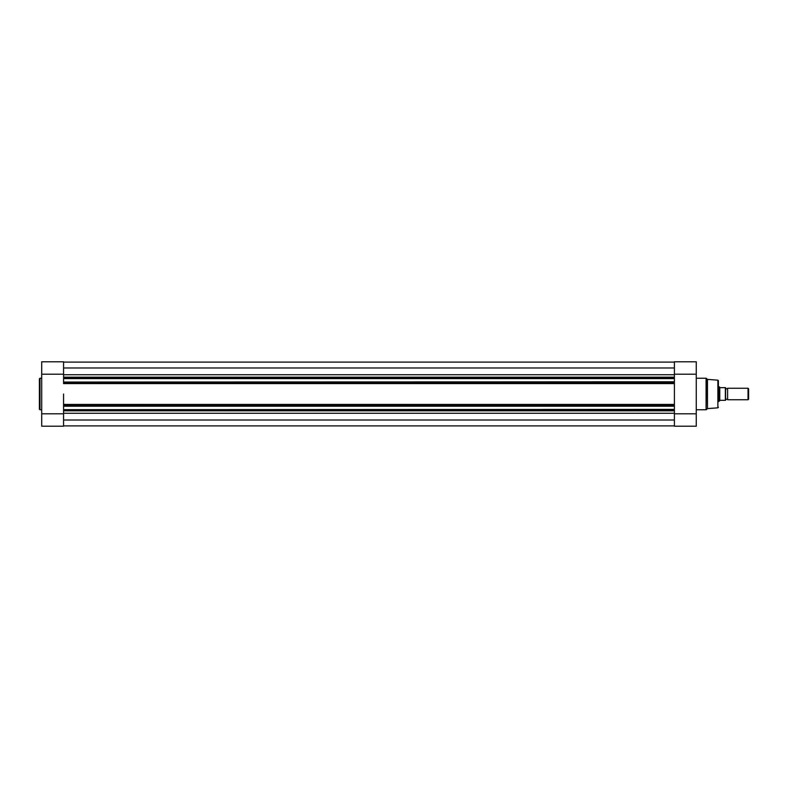 <?xml version="1.0" encoding="UTF-8"?>
<svg xmlns="http://www.w3.org/2000/svg" width="788" height="788" viewBox="0 0 788 788"><rect width="100%" height="100%" fill="white"/><g stroke="black" fill="none" stroke-linecap="round" stroke-linejoin="round"><path stroke-width="1.18" d="M39.4 394L39.4 378.811L39.971 378.24L39.971 409.76L39.4 409.189L39.4 394L39.4 409.189M63.562 426.209L63.562 413.789L41.705 413.789L41.705 426.209L63.562 426.209M41.705 374.211L63.562 374.211L63.562 361.791L41.705 361.791L41.705 413.789M63.562 394L63.562 404.786L63.562 394M63.562 410.824L63.562 410.252L674.4 410.252L674.4 410.824L63.562 410.824L63.562 413.789M63.562 374.211L63.562 377.176L674.4 377.176L674.4 378.624L63.562 378.624L674.4 378.339M674.4 381.766L63.562 382.052L674.4 381.766L674.4 378.624M674.4 382.052L674.4 383.214L63.562 383.214L63.562 382.643L674.4 382.643M674.4 383.598L674.4 404.786L674.4 383.598L63.562 383.598M674.4 405.357L63.562 405.357L63.562 404.786L674.4 404.786L674.4 409.661L63.562 409.661L674.4 409.376M674.4 410.252L674.4 409.661M63.562 410.252L63.562 409.661M674.4 406.234L63.562 406.234L63.562 409.376M63.562 406.234L674.4 405.948M63.562 405.357L63.562 405.948M63.562 382.052L63.562 382.643M63.562 381.766L63.562 378.624M674.4 377.748L63.562 377.748L63.562 378.339M63.562 377.748L63.562 377.176M674.4 420.014L63.562 420.014M674.4 425.904L63.562 425.904M674.4 362.096L63.562 362.096M674.4 367.986L63.562 367.986M674.4 410.824L674.4 426.209L696.257 426.209L696.257 361.791L674.4 361.791L674.4 374.211L696.257 374.211M717.868 380.161L707.476 379.392L707.476 408.608L717.868 407.839L717.868 380.161L718.4 380.732L718.4 401.653M674.4 426.209L696.257 426.209M674.4 377.176L674.4 374.211M674.4 413.789L696.257 413.789M725.59 399.752A1.172 1.172 0 0 1 727.61 399.752L727.61 388.248A1.172 1.172 0 0 1 725.59 388.248M727.61 388.248L748.039 388.248L748.6 388.809L748.6 399.191L748.039 399.752L748.039 388.248M727.61 399.752L748.039 399.752M718.4 386.809L719.267 386.809L719.267 401.19L718.4 401.19M725.59 387.676L725.59 400.324M719.267 386.809L720.015 387.676L725.364 387.676L725.364 400.324L720.015 400.324L719.267 401.19M719.769 387.538L719.769 400.462M674.4 374.724L63.562 374.724M674.4 413.276L63.562 413.276M63.562 404.402L674.4 404.402M706.491 378.407L706.087 409.76L706.087 378.24L707.476 379.392M41.705 378.24L39.971 378.24M41.705 409.76L39.971 409.76M63.562 361.791L41.705 361.791M696.257 378.24L706.087 378.24M696.257 409.76L706.087 409.76M707.476 408.608L706.491 409.593M674.4 361.791L696.257 361.791M717.868 407.839L718.4 407.268"/></g></svg>
